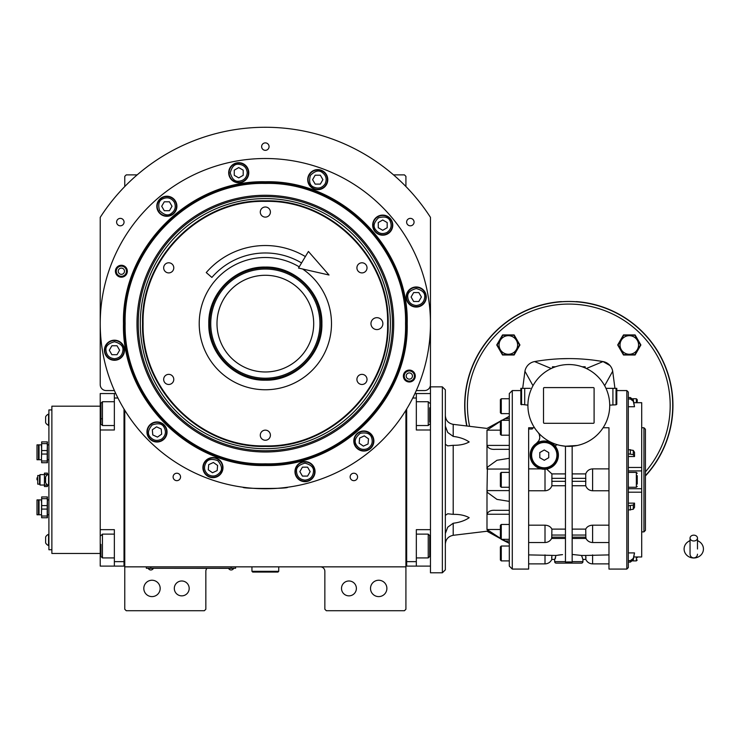 <?xml version="1.0" encoding="UTF-8"?>
<svg xmlns="http://www.w3.org/2000/svg" width="740" height="740" viewBox="0 0 740 740"><rect width="100%" height="100%" fill="white"/><g stroke="black" fill="none" stroke-linecap="round" stroke-linejoin="round"><path stroke-width="1.11" d="M348.947 580.983A7.437 7.437 0 0 0 341.51 588.42A7.437 7.437 0 0 0 348.947 595.857A7.437 7.437 0 0 0 356.384 588.42A7.437 7.437 0 0 0 348.947 580.983M181.744 580.983A7.437 7.437 0 0 0 174.307 588.42A7.437 7.437 0 0 0 181.744 595.857A7.437 7.437 0 0 0 189.181 588.42A7.437 7.437 0 0 0 181.744 580.983M124.764 410.256L124.764 566.849L405.918 566.849L405.918 609.251L404.438 610.731L326.331 610.731L324.851 609.251L324.851 571.317A4.459 4.459 0 0 0 320.383 566.849M124.764 566.849L124.764 609.251L126.253 610.731L204.351 610.731L205.84 609.251L205.84 571.317A4.459 4.459 0 0 1 206.978 568.338M386.881 588.42A8.186 8.186 0 0 0 378.695 580.243A8.186 8.186 0 0 0 370.518 588.42A8.186 8.186 0 0 0 378.695 596.607A8.186 8.186 0 0 0 386.881 588.42M405.918 538.211L405.918 493.413M405.918 566.849L405.918 410.256M350.14 476.939A3.718 3.718 0 0 0 353.859 480.658A3.718 3.718 0 0 0 357.577 476.939A3.718 3.718 0 0 0 353.859 473.221A3.718 3.718 0 0 0 350.14 476.939M173.114 476.939A3.718 3.718 0 0 0 176.832 480.658A3.718 3.718 0 0 0 180.551 476.939A3.718 3.718 0 0 0 176.832 473.221A3.718 3.718 0 0 0 173.114 476.939M406.63 222.093A3.718 3.718 0 0 0 410.349 225.811A3.718 3.718 0 0 0 414.067 222.093A3.718 3.718 0 0 0 410.349 218.374A3.718 3.718 0 0 0 406.63 222.093M116.615 222.093A3.718 3.718 0 0 0 120.333 225.811A3.718 3.718 0 0 0 124.052 222.093A3.718 3.718 0 0 0 120.333 218.374A3.718 3.718 0 0 0 116.615 222.093M261.627 146.613A3.718 3.718 0 0 0 265.346 150.331A3.718 3.718 0 0 0 269.064 146.613A3.718 3.718 0 0 0 265.346 142.885A3.718 3.718 0 0 0 261.627 146.613M416.287 390.572L424.519 390.572A5.948 5.948 0 0 0 430.467 384.624L430.467 217.366A196.359 196.359 0 0 0 100.224 217.366L100.224 384.624A5.948 5.948 0 0 0 106.172 390.572L114.404 390.572M160.173 588.42A8.186 8.186 0 0 0 151.987 580.243A8.186 8.186 0 0 0 143.81 588.42A8.186 8.186 0 0 0 151.987 596.607A8.186 8.186 0 0 0 160.173 588.42M124.764 186.536L124.764 176.361L126.253 174.871L137.168 174.871M393.523 174.871L404.438 174.871L405.918 176.361L405.918 186.536M234.108 568.265L231.13 568.265L235.588 568.265L235.588 566.849M147.824 568.265L231.13 568.338M231.13 566.849L231.13 568.265L150.803 568.265L150.803 566.849M146.335 566.849L146.335 568.265L150.803 568.338M148.416 568.338L153.18 568.338M228.753 568.338L233.507 568.338M370.962 323.63A5.948 5.948 0 0 0 376.91 329.578A5.948 5.948 0 0 0 382.867 323.63A5.948 5.948 0 0 0 376.91 317.682A5.948 5.948 0 0 0 370.962 323.63M387.603 323.63C389.286 258.297 330.678 199.689 265.346 201.373C200.013 199.689 141.405 258.297 143.088 323.63C141.405 388.963 200.013 447.571 265.346 445.887C330.678 447.571 389.286 388.963 387.603 323.63M388.149 323.63C389.832 258.01 330.965 199.143 265.346 200.827C199.726 199.143 140.85 258.01 142.542 323.63C140.85 389.249 199.726 448.125 265.346 446.433C330.965 448.125 389.832 389.249 388.149 323.63M265.346 267.075C295.565 266.298 322.677 293.41 321.9 323.63C322.677 353.85 295.565 380.961 265.346 380.184C235.117 380.961 208.014 353.85 208.791 323.63C208.014 293.41 235.117 266.298 265.346 267.075M265.346 267.473C295.353 266.705 322.27 293.623 321.502 323.63C322.27 353.637 295.353 380.564 265.346 379.786C235.339 380.564 208.412 353.637 209.189 323.63C208.412 293.623 235.339 266.705 265.346 267.473M302.586 268.99A66.119 66.119 0 0 1 265.346 389.758A66.119 66.119 0 0 1 199.217 323.63A66.119 66.119 0 0 1 299.228 266.853M361.962 374.357A5.06 5.06 0 0 0 356.911 379.417A5.06 5.06 0 0 0 361.962 384.476A5.06 5.06 0 0 0 367.022 379.417A5.06 5.06 0 0 0 361.962 374.357M361.962 262.793A5.06 5.06 0 0 0 356.911 267.843A5.06 5.06 0 0 0 361.962 272.903A5.06 5.06 0 0 0 367.022 267.843A5.06 5.06 0 0 0 361.962 262.793M265.346 207.006A5.06 5.06 0 0 0 260.286 212.066A5.06 5.06 0 0 0 265.346 217.116A5.06 5.06 0 0 0 270.405 212.066A5.06 5.06 0 0 0 265.346 207.006M168.72 262.793A5.06 5.06 0 0 0 163.669 267.843A5.06 5.06 0 0 0 168.72 272.903A5.06 5.06 0 0 0 173.78 267.843A5.06 5.06 0 0 0 168.72 262.793M168.72 374.357A5.06 5.06 0 0 0 163.669 379.417A5.06 5.06 0 0 0 168.72 384.476A5.06 5.06 0 0 0 173.78 379.417A5.06 5.06 0 0 0 168.72 374.357M265.346 430.144A5.06 5.06 0 0 0 260.286 435.203A5.06 5.06 0 0 0 265.346 440.254A5.06 5.06 0 0 0 270.405 435.203A5.06 5.06 0 0 0 265.346 430.144M407.204 323.63C409.164 399.434 341.149 467.449 265.346 465.497C189.542 467.449 121.526 399.443 123.478 323.63C121.526 247.826 189.542 179.811 265.346 181.772C341.149 179.811 409.164 247.826 407.204 323.63M406.667 323.63C408.61 399.147 340.863 466.894 265.346 464.951C189.829 466.894 122.081 399.147 124.024 323.63C122.081 248.113 189.829 180.366 265.346 182.308C340.863 180.366 408.61 248.113 406.667 323.63M246.957 487.725L243.035 487.235C241.638 488.881 289.044 488.881 287.657 487.235L283.725 487.725M415.279 376.031A5.948 5.948 0 0 1 409.322 381.988A5.948 5.948 0 0 1 403.374 376.031A5.948 5.948 0 0 1 409.322 370.083A5.948 5.948 0 0 1 415.279 376.031M127.317 271.229A5.948 5.948 0 0 1 121.36 277.176A5.948 5.948 0 0 1 115.412 271.229A5.948 5.948 0 0 1 121.36 265.272A5.948 5.948 0 0 1 127.317 271.229M100.224 323.63A165.122 165.122 0 0 0 265.346 488.752A165.122 165.122 0 0 0 430.467 323.63A165.122 165.122 0 0 0 265.346 158.508A165.122 165.122 0 0 0 100.224 323.63M373.876 441.003A10.046 10.046 0 0 0 363.83 430.967A10.046 10.046 0 0 0 353.794 441.003A10.046 10.046 0 0 0 363.83 451.049A10.046 10.046 0 0 0 373.876 441.003M315.046 471.63A10.046 10.046 0 0 0 305 461.594A10.046 10.046 0 0 0 294.964 471.63A10.046 10.046 0 0 0 305 481.675A10.046 10.046 0 0 0 315.046 471.63M222.981 467.615A10.046 10.046 0 0 0 212.935 457.57A10.046 10.046 0 0 0 202.899 467.615A10.046 10.046 0 0 0 212.935 477.651A10.046 10.046 0 0 0 222.981 467.615M167.046 431.975A10.046 10.046 0 0 0 157 421.93A10.046 10.046 0 0 0 146.955 431.975A10.046 10.046 0 0 0 157 442.011A10.046 10.046 0 0 0 167.046 431.975M124.496 350.233A10.046 10.046 0 0 0 114.45 340.197A10.046 10.046 0 0 0 104.414 350.233A10.046 10.046 0 0 0 114.45 360.278A10.046 10.046 0 0 0 124.496 350.233M176.897 206.256A10.046 10.046 0 0 0 166.852 196.211A10.046 10.046 0 0 0 156.815 206.256A10.046 10.046 0 0 0 166.852 216.302A10.046 10.046 0 0 0 176.897 206.256M248.779 172.735A10.046 10.046 0 0 0 238.733 162.698A10.046 10.046 0 0 0 228.697 172.735A10.046 10.046 0 0 0 238.733 182.78A10.046 10.046 0 0 0 248.779 172.735M327.792 179.654A10.046 10.046 0 0 0 317.747 169.608A10.046 10.046 0 0 0 307.711 179.654A10.046 10.046 0 0 0 317.747 189.69A10.046 10.046 0 0 0 327.792 179.654M392.764 225.145A10.046 10.046 0 0 0 382.719 215.1A10.046 10.046 0 0 0 372.673 225.145A10.046 10.046 0 0 0 382.719 235.181A10.046 10.046 0 0 0 392.764 225.145M426.277 297.027A10.046 10.046 0 0 0 416.241 286.981A10.046 10.046 0 0 0 406.195 297.027A10.046 10.046 0 0 0 416.241 307.063A10.046 10.046 0 0 0 426.277 297.027M265.346 463.832C340.261 465.765 407.481 398.555 405.548 323.63C407.481 248.714 340.261 181.494 265.346 183.428C190.43 181.494 123.21 248.705 125.143 323.63C123.21 398.555 190.43 465.765 265.346 463.832M136.983 323.63A128.362 128.362 0 0 0 265.346 451.992A128.362 128.362 0 0 0 393.708 323.63A128.362 128.362 0 0 0 265.346 195.268A128.362 128.362 0 0 0 136.983 323.63M392.44 323.63A127.095 127.095 0 0 1 265.346 450.725A127.095 127.095 0 0 1 138.251 323.63A127.095 127.095 0 0 1 265.346 196.535A127.095 127.095 0 0 1 392.44 323.63M140.295 323.63A125.051 125.051 0 0 0 265.346 448.681A125.051 125.051 0 0 0 390.387 323.63A125.051 125.051 0 0 0 265.346 198.588A125.051 125.051 0 0 0 140.295 323.63M116.273 271.229A5.088 5.088 0 0 1 121.36 266.132A5.088 5.088 0 0 1 126.457 271.229A5.088 5.088 0 0 1 121.36 276.316A5.088 5.088 0 0 1 116.273 271.229M124.487 271.229A3.127 3.127 0 0 0 121.36 268.102A3.127 3.127 0 0 0 118.243 271.229A3.127 3.127 0 0 0 121.36 274.346A3.127 3.127 0 0 0 124.487 271.229M416.241 305.5C421.347 304.963 424.177 302.142 424.714 297.027C425.195 293.012 422.374 290.191 416.241 288.545C410.099 290.191 407.278 293.012 407.759 297.027C408.295 302.142 411.125 304.963 416.241 305.5M416.241 306.693A9.666 9.666 -0 0 0 425.907 297.027A9.666 9.666 180 0 0 416.241 287.351A9.666 9.666 180 0 0 406.565 297.027A9.666 9.666 -0 0 0 416.241 306.693M413.66 292.559L411.089 297.027L413.66 301.485L418.812 301.485L421.393 297.027L418.812 292.559L413.66 292.559M305 480.112C310.115 479.576 312.937 476.745 313.483 471.63C313.964 467.625 311.133 464.794 305 463.148C298.868 464.794 296.037 467.625 296.518 471.63C297.064 476.745 299.885 479.576 305 480.112M305 481.296A9.666 9.666 -0 0 0 314.667 471.63A9.666 9.666 180 0 0 305 461.964A9.666 9.666 180 0 0 295.334 471.63A9.666 9.666 -0 0 0 305 481.296M302.429 467.171L299.848 471.63L302.429 476.098L307.581 476.098L310.153 471.63L307.581 467.171L302.429 467.171M114.45 358.715C119.566 358.179 122.387 355.348 122.933 350.233C123.413 346.228 120.583 343.406 114.45 341.76C108.317 343.406 105.487 346.228 105.968 350.233C106.514 355.348 109.335 358.179 114.45 358.715M114.45 359.908A9.666 9.666 -0 0 0 124.117 350.233A9.666 9.666 180 0 0 114.45 340.567A9.666 9.666 180 0 0 104.784 350.233A9.666 9.666 -0 0 0 114.45 359.908M111.879 345.774L109.298 350.233L111.879 354.7L117.031 354.7L119.603 350.233L117.031 345.774L111.879 345.774M386.955 232.49C391.118 229.465 392.154 225.598 390.063 220.899C388.472 217.19 384.615 216.154 378.482 217.801C373.987 222.287 372.951 226.153 375.374 229.381C378.399 233.544 382.256 234.571 386.955 232.49M387.557 233.516A9.666 9.666 -30 0 0 391.09 220.307A9.666 9.666 150 0 0 377.881 216.765A9.666 9.666 150 0 0 374.348 229.974A9.666 9.666 -30 0 0 387.557 233.516M378.26 222.564L378.26 227.717L382.719 230.297L387.177 227.717L387.177 222.564L382.719 219.993L378.26 222.564M325.091 183.89C327.182 179.191 326.146 175.334 321.993 172.309C318.755 169.886 314.898 170.922 310.402 175.408C308.765 181.541 309.801 185.407 313.51 186.989C318.209 189.079 322.067 188.053 325.091 183.89M326.127 184.482A9.666 9.666 -60 0 0 322.585 171.273A9.666 9.666 120 0 0 309.375 174.816A9.666 9.666 120 0 0 312.918 188.025A9.666 9.666 -60 0 0 326.127 184.482M312.595 179.654L315.175 184.112L320.328 184.112L322.899 179.654L320.328 175.186L315.175 175.186L312.595 179.654M247.215 172.735C246.679 167.619 243.849 164.798 238.733 164.262C234.728 163.781 231.907 166.602 230.26 172.735C231.907 178.876 234.728 181.698 238.733 181.217C243.849 180.68 246.679 177.85 247.215 172.735M248.409 172.735A9.666 9.666 -90 0 0 238.733 163.068A9.666 9.666 90 0 0 229.067 172.735A9.666 9.666 90 0 0 238.733 182.41A9.666 9.666 -90 0 0 248.409 172.735M234.275 175.315L238.733 177.887L243.201 175.315L243.201 170.163L238.733 167.582L234.275 170.163L234.275 175.315M174.196 202.02C171.171 197.858 167.314 196.822 162.615 198.912C158.906 200.503 157.87 204.36 159.516 210.493C164.003 214.988 167.869 216.024 171.097 213.601C175.251 210.576 176.287 206.719 174.196 202.02M175.232 201.419A9.666 9.666 -120 0 0 162.023 197.885A9.666 9.666 60 0 0 158.48 211.094A9.666 9.666 60 0 0 171.689 214.628A9.666 9.666 -120 0 0 175.232 201.419M164.28 210.715L169.432 210.715L172.013 206.256L169.432 201.798L164.28 201.798L161.699 206.256L164.28 210.715M367.419 448.69C371.822 446.044 373.191 442.279 371.517 437.423C370.259 433.585 366.504 432.216 360.25 433.316C355.385 437.405 354.016 441.16 356.153 444.592C358.798 448.995 362.554 450.364 367.419 448.69M367.919 449.772A9.666 9.666 -25 0 0 372.599 436.914A9.666 9.666 155 0 0 359.751 432.243A9.666 9.666 155 0 0 355.071 445.092A9.666 9.666 -25 0 0 367.919 449.772M359.612 438.052L359.159 443.186L363.386 446.137L368.058 443.963L368.502 438.829L364.284 435.869L359.612 438.052M208.079 474.553C212.574 477.05 216.515 476.357 219.882 472.471C222.583 469.465 221.889 465.534 217.801 460.668C211.834 458.495 207.894 459.189 205.998 462.75C203.5 467.245 204.194 471.186 208.079 474.553M207.394 475.533A9.666 9.666 35 0 0 220.862 473.156A9.666 9.666 -145 0 0 218.485 459.688A9.666 9.666 -145 0 0 205.017 462.065A9.666 9.666 35 0 0 207.394 475.533M213.388 462.482L208.717 464.655L208.273 469.789L212.491 472.749L217.162 470.566L217.606 465.432L213.388 462.482M161.866 438.922C165.742 435.546 166.435 431.605 163.947 427.11C162.042 423.548 158.101 422.855 152.135 425.028C148.056 429.894 147.362 433.834 150.054 436.841C153.43 440.716 157.37 441.41 161.866 438.922M162.55 439.893A9.666 9.666 -35 0 0 164.918 426.425A9.666 9.666 145 0 0 151.45 424.057A9.666 9.666 145 0 0 149.082 437.525A9.666 9.666 -35 0 0 162.55 439.893M152.329 429.792L152.782 434.926L157.454 437.109L161.672 434.149L161.218 429.015L156.547 426.841L152.329 429.792M414.418 376.031A5.088 5.088 0 0 1 409.322 381.128A5.088 5.088 0 0 1 404.234 376.031A5.088 5.088 0 0 1 409.322 370.944A5.088 5.088 0 0 1 414.418 376.031M406.204 376.031A3.127 3.127 0 0 0 409.322 379.157A3.127 3.127 0 0 0 412.448 376.031A3.127 3.127 0 0 0 409.322 372.914A3.127 3.127 0 0 0 406.204 376.031M319.93 323.621A54.584 54.584 0 0 0 265.346 269.036A54.584 54.584 0 0 0 210.752 323.621A54.584 54.584 0 0 0 265.346 378.214A54.584 54.584 0 0 0 319.93 323.621M321.132 323.621A55.787 55.787 0 0 0 265.346 267.843A55.787 55.787 0 0 0 209.559 323.621A55.787 55.787 0 0 0 265.346 379.407A55.787 55.787 0 0 0 321.132 323.621M265.346 275.28A48.35 48.35 0 0 1 313.695 323.621A48.35 48.35 0 0 1 265.346 371.97A48.35 48.35 0 0 1 216.996 323.621A48.35 48.35 0 0 1 265.346 275.28M429.718 546.028L430.467 546.028L430.467 566.109L406.667 566.109L406.667 409.035M405.918 564.62L406.667 564.62L406.667 561.641L416.333 561.641L416.333 566.109M416.333 561.641L416.333 529.664L430.467 529.664L430.467 429.996L416.333 429.996L416.333 398.009L412.763 398.009M414.937 393.55L416.333 393.55L416.333 398.009M429.718 413.632L430.467 413.632L430.467 393.55L416.333 393.55M416.333 534.123L428.238 534.123L428.238 557.923L416.333 557.923M429.718 536.361L429.718 556.434L428.238 557.923M416.333 401.728L428.238 401.728L428.238 425.528L416.333 425.528M429.718 407.786L429.718 422.253M124.024 409.035L124.024 566.109L114.358 566.109L114.358 529.664L100.224 529.664L100.224 429.996L114.358 429.996L114.358 393.55L100.224 393.55L100.224 413.632L100.964 413.632M115.755 393.55L114.358 393.55M117.919 398.009L114.358 398.009M124.764 564.62L124.024 564.62L124.024 561.641L114.358 561.641M100.224 529.664L100.224 566.109L114.358 566.109M100.224 429.996L100.224 413.632M100.964 556.313L100.964 544.409M100.964 556.434L102.453 557.923L102.453 534.123L114.358 534.123M100.964 423.114L100.964 403.217L102.453 401.728L102.453 407.111M114.358 425.528L102.453 425.528L102.453 401.728L114.358 401.728M100.964 411.532L100.964 414.761M100.964 418.766L102.453 418.766M251.952 566.849L251.952 571.317L252.701 572.057L277.99 572.057L278.73 571.317L251.952 571.317M278.73 566.849L278.73 571.317M693.769 540.986A3.718 2.914 0 0 0 697.487 538.082A3.718 2.914 0 0 0 693.769 535.168A3.718 2.914 0 0 0 690.05 538.082A3.718 2.914 0 0 0 693.769 540.986M697.487 549.006L697.487 538.082M690.05 540.709A9.666 8.991 180 0 0 688.274 541.606A9.666 8.991 180 0 0 684.537 551.679A9.666 8.991 180 0 0 693.769 557.997A9.666 8.991 180 0 0 703 551.679A9.666 8.991 180 0 0 699.263 541.606A9.666 8.991 180 0 0 697.487 540.709M301.559 262.959A70.661 70.661 0 0 0 211.881 277.435L206.247 272.57A78.098 78.098 0 0 1 305.37 256.567M329.013 275.012L298.507 268.065L308.423 251.461L329.013 275.012M445.341 472.018L445.341 444.305L447.746 445.878L453.204 445.295C459.67 445.406 464.988 444.296 469.169 441.956C464.988 439.051 459.67 437.201 453.204 436.406L447.746 432.493L445.341 426.185M509.305 501.368L496.966 499.389L487.42 492.47L486.994 490.602L487.42 467.181L496.966 460.271L509.305 458.291M528.647 490.768L545.01 490.768C548.368 490.565 550.662 488.89 551.901 485.745L551.901 473.905L565.462 473.905M633.94 402.717L641.7 402.717L641.7 556.98L633.94 556.942M628.316 453.861L633.283 454.628L634.513 456.525L634.513 452.297L633.283 450.401L628.316 449.633M634.513 456.525L628.316 456.525L628.316 467.467L641.7 467.467M608.974 563.88L592.611 563.88C589.456 563.741 587.181 562.252 585.793 559.412L582.944 559.412L582.944 561.641A1.489 1.489 0 0 1 581.455 563.131L556.166 563.131A1.489 1.489 0 0 1 554.676 561.641L565.462 561.641M581.723 556.258L581.64 555.462L572.159 554.445M572.159 485.745L585.729 485.745C586.959 488.89 589.253 490.565 592.611 490.768L608.974 490.768M537.943 432.289A7.437 7.437 0 0 1 536.445 443.362L538.951 440.559M539.349 434.704L539.765 437.174M567.608 561.938L570.633 561.947M552.447 367.956L552.447 366.772L555.481 366.772M604.645 385.716L612.692 371.23A11.905 11.905 0 0 0 603.026 361.573C580.216 357.596 557.405 357.596 534.595 361.573A11.905 11.905 0 0 0 524.938 371.23L522.699 388.343M609.991 365.532L603.026 361.573L586.385 368.502M612.711 371.332L614.931 388.343L612.692 371.23M623.496 355.006L617.697 344.96L623.496 334.924L635.096 334.924L640.886 344.96L635.096 355.006L623.496 355.006M559.921 358.789L568.903 358.586M594.146 360.214L603.026 361.573M542.966 360.288L543.456 360.223M616.79 388.343L616.79 404.327L616.041 404.799L616.79 404.327L616.041 404.799L616.79 404.327L616.041 404.799L616.79 404.327L616.79 388.343L616.79 390.572L616.79 388.343L607.068 388.343M551.235 368.502L534.595 361.573M616.041 388.343L616.041 404.799L609.723 405.15M606.199 422.059L604.71 425.075M603.1 427.757L608.974 427.757L608.974 569.079L608.974 479.825M617.697 344.96L620.841 350.399M623.496 334.924L629.37 334.924M640.886 344.96L638.241 340.382M629.324 355.006L635.096 355.006L636.955 351.787M508.269 355.006L502.534 355.006L496.734 344.96L502.534 334.924L514.124 334.924L519.924 344.96L514.124 355.006L502.534 355.006L498.741 348.438M522.69 388.343L524.965 371.055M528.896 364.274L528.24 364.875M582.14 366.772L585.173 366.772L585.173 367.956M532.976 385.716L524.938 371.23M605.968 388.343L612.914 388.343L605.968 388.343M532.939 425.102L531.274 421.717M560.457 445.489L565.462 446.22L577.163 445.489M527.907 405.446A40.913 40.913 0 0 0 568.81 446.359A40.913 40.913 0 0 0 609.723 405.446A40.913 40.913 0 0 0 568.81 364.543A40.913 40.913 0 0 0 527.907 405.446M628.316 397.546L630.369 397.546L628.316 397.546L628.316 392.061L628.316 567.599L626.826 569.079L626.826 390.572L628.316 392.061M499.38 340.372L496.734 344.96M508.269 334.924L514.124 334.924M516.779 350.409L519.924 344.96M466.727 425.981A104.127 104.127 0 0 1 561.373 301.587L561.373 301.735A103.961 103.961 0 0 1 576.247 301.735L576.247 301.587A104.127 104.127 0 0 1 645.419 475.977M530.284 388.343L520.84 388.343L520.84 404.327L521.58 404.799L520.84 404.327L520.84 394.679M534.521 427.757L528.647 427.757L528.647 569.079L528.647 479.825M527.907 405.15L520.84 404.327L521.58 404.799L521.58 388.343M539.654 438.469L538.97 440.513M555.638 445.767L555.851 447.034A1.489 1.489 0 0 1 557.479 444.759L556.138 445.027M555.685 445.637L556.101 445.055M556.508 448.07L558.228 452.917M530.885 459.679L530.136 455.137A14.134 14.134 0 0 0 544.27 469.262A14.134 14.134 0 0 0 558.395 455.137L557.59 459.855M557.562 459.919L556.582 462.065M556.517 462.167L555.176 464.119M555.13 464.174L553.409 465.904M553.363 465.95L551.402 467.329M551.291 467.393L547.017 468.993M545.01 490.768L545.01 469.243L546.61 469.068L551.901 473.905M572.159 446.22L572.159 562.002L565.462 562.002L565.462 446.22M608.974 468.882L592.611 468.882C589.253 469.095 586.959 470.769 585.729 473.905L572.159 473.905M543.521 388.343A0.74 0.74 0 0 1 544.27 387.594L593.36 387.594A0.74 0.74 0 0 1 594.1 388.343L594.1 422.559A0.74 0.74 0 0 1 593.36 423.299L544.27 423.299A0.74 0.74 0 0 1 543.521 422.559L543.521 388.343M608.974 525.178L592.611 525.178C589.253 525.372 586.959 526.686 585.729 529.119L572.159 529.119M585.729 555.462L581.64 555.462L582.861 559.412L585.867 559.412L585.729 555.462L608.974 554.898M562.529 554.63L555.981 555.462L528.647 554.898M551.901 555.462L551.753 559.412L554.76 559.412L555.981 555.462M555.592 557.71L555.204 558.755M558.127 555.13L558.645 555.055M558.682 555.055L559.394 554.954M559.875 554.898L561.188 554.75M528.647 569.079L512.284 569.079L512.284 390.572L520.84 390.572L520.84 388.343M512.284 569.079L509.305 566.109L509.305 393.55L512.284 390.572M533.105 427.757L532.199 429.024L528.647 429.024M541.014 468.882L528.647 468.882M540.579 468.772L536.666 467.051M536.528 466.959L534.872 465.691M534.659 465.497L533.364 464.119M533.059 463.74L532.115 462.352M531.792 461.779L530.978 459.947M530.173 454.082L530.515 451.872M530.562 451.687L535.196 444.296M532.199 427.757L532.199 429.024M558.395 455.137A14.134 14.134 0 0 0 544.27 441.003A14.134 14.134 0 0 0 530.136 455.137M544.714 469.262L541.846 469.058M551.901 485.745L565.462 485.745M565.462 529.119L551.901 529.119C550.662 526.686 548.368 525.372 545.01 525.178L528.647 525.178M551.901 537.499C551.577 538.877 551.531 538.766 551.753 537.157L551.901 529.119M545.01 525.178L545.01 542.522C547.998 542.411 550.209 541.051 551.652 538.433L565.462 538.461M585.729 529.119L585.867 537.157C586.089 538.766 586.043 538.877 585.729 537.499M572.159 538.461L585.969 538.433C587.412 541.051 589.623 542.411 592.611 542.522L592.611 525.178M585.729 473.905L585.729 485.745M585.969 557.664L585.913 557.127M628.316 503.135L634.513 503.135L633.283 505.032L628.316 505.799M628.316 510.017L633.283 509.25L634.513 507.353L634.513 503.135M628.316 552.909L634.513 552.909L633.283 558.423L630.369 560.652L628.316 560.652M628.316 562.104L630.369 562.104L633.283 559.875L634.513 552.909M641.7 470.918L628.316 470.918L641.7 470.908M634.513 406.741L633.283 399.776L630.369 397.546L630.369 398.999L633.283 401.228L634.513 406.741L628.316 406.741M628.316 398.999L630.369 398.999M554.676 561.641L554.676 559.412L551.827 559.412C550.44 562.252 548.164 563.741 545.01 563.88L528.647 563.88M551.707 557.118L551.652 557.775M637.242 556.98L637.242 557.747M637.242 475.681L637.242 484.108M637.242 401.561L637.242 399.646L637.242 401.561M618.131 344.96L623.709 335.294L634.874 335.294L640.461 344.96L634.874 354.636L623.709 354.636L618.131 344.96M502.451 420.209L509.305 416.463M495.523 449.328L509.305 449.328L495.523 449.328C491.055 449.689 488.215 448.385 486.994 445.397L486.994 430.171L500.379 421.347M509.305 445.397L486.994 445.397L486.994 469.049L509.305 469.049M509.305 490.602L486.994 490.602L486.994 514.254C488.215 511.275 491.055 509.962 495.523 510.323L509.305 510.323M500.379 538.304L486.994 529.488L486.994 514.254L509.305 514.254M509.305 543.188L502.59 539.525M500.379 529.488L486.994 529.488C486.994 531.81 486.994 531.81 486.994 529.488L487.216 529.979M487.845 530.617L488.863 531.422M499.777 421.68L497.16 423.151M494.431 424.723L493.284 425.398M491.943 426.212L490.555 427.082M486.994 430.171C486.994 427.84 486.994 427.84 486.994 430.171L500.379 430.171M557.655 455.137A13.385 13.385 0 0 0 544.27 441.743A13.385 13.385 0 0 0 530.876 455.137A13.385 13.385 0 0 0 544.27 468.522A13.385 13.385 0 0 0 557.655 455.137M641.7 427.757L643.939 427.757L643.939 531.894L641.7 531.894M629.296 335.683A9.278 9.278 0 0 0 620.018 344.96A9.278 9.278 0 0 0 629.296 354.247A9.278 9.278 0 0 0 638.574 344.96A9.278 9.278 0 0 0 629.296 335.683M497.16 344.96L502.747 335.294L513.912 335.294L519.489 344.96L513.912 354.636L502.747 354.636L497.16 344.96M500.379 421.217L501.276 420.32L501.276 435.194L500.379 434.306L500.379 421.217L501.276 420.32L509.305 420.32M501.276 472.388L501.276 487.262L500.379 486.374L500.379 473.286L501.276 472.388L509.305 472.388M501.276 524.457L501.276 539.331L500.379 538.442L500.379 525.354L501.276 524.457L509.305 524.457M501.276 546.028L501.276 560.902L500.379 560.004L500.379 546.916L501.276 546.028L509.305 546.028M501.276 398.758L501.276 413.632L500.379 412.735L500.379 399.646L501.276 398.758L509.305 398.758M445.341 533.466L447.746 527.158L453.204 523.245C459.67 522.449 464.988 520.599 469.169 517.695C464.988 515.355 459.67 514.245 453.204 514.356L447.746 513.773L445.341 515.355L445.341 487.632M556.915 455.137A12.645 12.645 0 0 0 544.27 442.492A12.645 12.645 0 0 0 531.625 455.137A12.645 12.645 0 0 0 544.27 467.782A12.645 12.645 0 0 0 556.915 455.137M643.939 427.757L645.419 429.246L645.419 530.404L643.939 531.894M508.325 335.683A9.278 9.278 0 0 0 499.047 344.96A9.278 9.278 0 0 0 508.325 354.247A9.278 9.278 0 0 0 517.612 344.96A9.278 9.278 0 0 0 508.325 335.683M500.379 432.04L500.379 429.912M544.27 449.976L548.729 452.556L548.729 457.709L544.27 460.289L539.802 457.709L539.802 452.556L544.27 449.976M442.363 572.797L442.363 386.854L445.341 389.832L445.341 569.828L442.363 572.797L430.467 572.797L430.467 529.664M430.467 429.996L430.467 386.854L442.363 386.854M100.224 553.465L51.874 553.465L51.874 406.195L100.224 406.195M51.874 409.914L48.905 409.914L48.905 549.746L51.874 549.746M47.416 484.82L47.416 486.522L44.437 486.522L44.437 473.128L47.416 473.128L47.416 474.83M44.437 474.525L47.416 474.525M45.63 478.438L44.437 478.438M44.437 481.213L45.63 481.213M47.416 485.135L44.437 485.135M39.525 484.145L37.74 484.145L37.74 475.515L39.525 475.515L39.525 484.145L40.043 485.033L40.043 474.618L44.437 474.618M37 479.825L37 477.874M48.905 444.87L47.416 444.87L47.416 462.722L41.662 462.722L41.459 457.514L41.662 454.046L47.212 454.046L47.212 460.983L41.662 460.983M47.416 457.514L47.416 459.743L48.905 459.743M41.662 443.63L41.662 441.891L47.416 441.891L47.212 450.568L41.662 450.568L41.662 443.63L47.212 443.63L47.416 447.099M41.662 441.891L41.459 459.743L39.035 459.743L39.035 444.87L37 444.87L37 459.743L39.035 459.743M47.212 441.891L47.212 443.63M47.212 450.568L47.212 454.046M41.662 454.046L41.662 450.568M41.662 462.722L41.459 457.514M39.035 444.87L41.459 444.87L41.459 447.099M47.212 460.983L47.212 462.722M38.489 459.743L38.489 444.87M48.905 499.907L47.416 499.907L47.416 517.76L41.662 517.76L41.459 512.552L41.662 509.083L47.212 509.083L47.212 516.021L41.662 516.021M47.416 512.552L47.416 514.781L48.905 514.781M41.662 498.668L41.662 496.938L47.416 496.938L47.212 505.605L41.662 505.605L41.662 498.668L47.212 498.668L47.416 502.136M41.662 496.938L41.459 514.781L39.035 514.781L39.035 499.907L37 499.907L37 514.781L39.035 514.781M47.212 496.938L47.212 498.668M47.212 505.605L47.212 509.083M41.662 509.083L41.662 505.605M41.662 517.76L41.459 512.552M39.035 499.907L41.459 499.907L41.459 502.136M47.212 516.021L47.212 517.76M38.489 514.781L38.489 499.907M48.905 485.477L48.572 485.477A6.161 6.161 0 0 1 45.63 482.804L45.63 476.856A6.161 6.161 0 0 1 48.572 474.174L48.572 485.477M48.905 545.593L48.572 545.593A6.161 6.161 0 0 1 45.63 542.91L45.63 536.962A6.161 6.161 0 0 1 48.572 534.28L48.572 545.593M48.905 425.371L48.572 425.371A6.161 6.161 0 0 1 45.63 422.697L45.63 416.74A6.161 6.161 0 0 1 48.572 414.067L48.572 425.371M100.224 546.028L100.964 546.028M453.204 514.356L453.204 445.295M628.316 492.183L641.7 492.183M592.611 490.768L592.611 468.882M469.604 426.323A101.38 101.38 0 0 1 661.033 363.34A101.38 101.38 0 0 1 645.419 471.843M645.419 475.663A103.915 103.915 0 0 0 568.81 301.532A103.915 103.915 0 0 0 466.949 426.009M612.914 404.799L612.914 388.343M592.611 563.88L592.611 554.898M582.944 561.641L572.159 561.641M524.706 388.343L524.706 404.799M551.753 478.336L565.462 478.336M565.462 481.315L551.753 481.315M551.753 535.048L565.462 535.048M565.462 537.157L551.753 537.157M585.867 537.157L572.159 537.157M572.159 535.048L585.867 535.048M585.867 481.315L572.159 481.315M572.159 478.336L585.867 478.336M636.345 556.98L636.345 560.902L632.811 560.902M628.316 472.388L636.345 472.388L636.345 487.262L628.316 487.262M632.811 398.758L636.345 398.758L636.345 402.671M630.369 560.652L630.369 562.104M630.369 505.799L630.369 510.017M628.316 488.742L641.7 488.742L628.316 488.742M630.369 449.633L630.369 453.861M545.01 554.898L545.01 563.88M633.283 509.25L633.283 505.032M633.283 559.875L633.283 558.423M633.283 454.628L633.283 450.401M633.283 401.228L633.283 399.776M509.305 418.674L505.254 418.674M505.254 540.986L509.305 540.986M453.204 436.406L453.204 424.353C448.357 423.373 445.73 420.422 445.341 415.492M500.397 538.609L486.994 531.237L453.204 535.307L453.204 523.245M37.74 482.166L37.74 477.485M148.416 568.672A2.831 2.831 0 0 0 153.18 568.672M228.753 568.672A2.831 2.831 0 0 0 233.507 568.672M429.718 535.612L428.238 534.123M429.718 403.217L428.238 401.728M429.718 424.039L428.238 425.528M114.358 557.923L102.453 557.923M100.964 535.612L102.453 534.123M100.964 424.039L102.453 425.528M690.05 538.082L690.05 554.205C690.272 556.462 691.512 557.701 693.769 557.923C696.026 557.701 697.265 556.462 697.487 554.205M690.05 540.468L688.274 541.606M697.487 540.468L699.263 541.606M545.01 542.522L528.647 542.522M608.974 542.522L592.611 542.522M616.79 390.572L626.826 390.572M608.974 569.079L626.826 569.079M641.7 556.98L633.93 556.98M641.7 402.671L633.93 402.671M636.345 560.902L637.242 560.004M636.345 487.262L637.242 486.374M636.345 472.388L637.242 473.286M636.345 398.758L637.242 399.646M501.276 435.194L509.305 435.194M501.276 487.262L509.305 487.262M509.305 543.345L501.276 539.331L509.305 539.331M501.276 560.902L509.305 560.902M501.276 413.632L509.305 413.632M453.204 424.353L486.994 428.423L500.388 421.106M501.914 420.32L509.305 416.305M501.276 539.331L500.379 538.442L501.276 539.331M453.204 535.307C448.357 536.287 445.73 539.238 445.341 544.168M39.525 475.515L40.043 474.618M40.043 485.033L44.437 485.033"/></g></svg>
